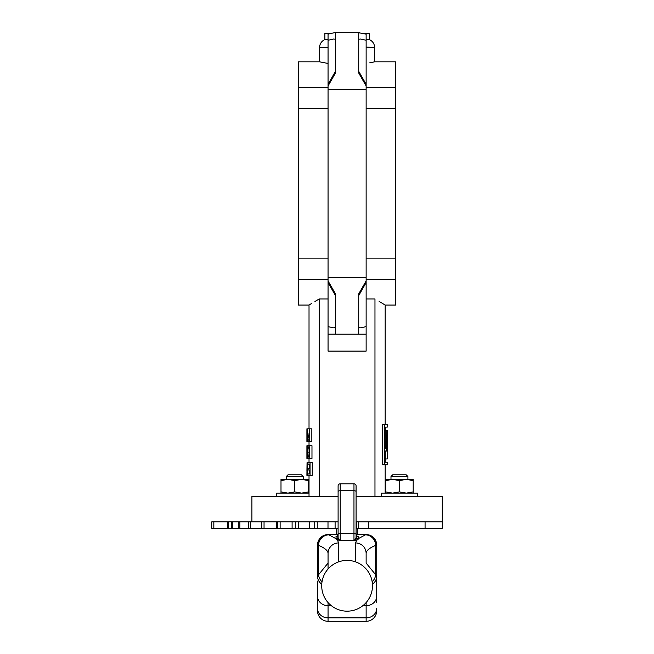 <?xml version="1.0" encoding="UTF-8"?>
<svg xmlns="http://www.w3.org/2000/svg" width="654" height="654" viewBox="0 0 654 654"><rect width="100%" height="100%" fill="white"/><g stroke="black" fill="none" stroke-linecap="round" stroke-linejoin="round"><path stroke-width="0.98" d="M387.282 430.397L387.282 458.953L385.288 458.953L385.288 462.231L387.282 462.231L387.282 464.773L384.658 464.773L384.658 424.585L387.282 424.585L387.282 427.119L385.288 427.119L385.288 430.397L386.947 430.397L385.844 448.481L385.288 448.481L385.288 427.119L387.282 427.119M366.134 84.309L366.134 34.139L358.727 32.749L358.727 73.052L366.134 85.952L366.134 84.309L358.727 71.311M366.134 108.736L395.744 108.736L395.744 87.464L366.134 87.464M366.134 279.422L395.744 279.422L395.744 258.15L366.134 258.15M366.134 291.88L366.134 282.577L358.727 295.575L358.727 327.654L360.763 327.842L366.134 326.616L366.134 291.88M359.814 32.7L334.382 32.7L335.461 32.749L335.461 73.052L328.055 85.952L328.055 40.27L333.434 39.044L335.461 39.232M328.055 84.309L335.461 71.311M328.055 108.736L298.445 108.736L298.445 87.464L328.055 87.464M328.055 279.422L298.445 279.422L298.445 258.15L328.055 258.15M328.055 282.577L335.461 295.575L335.461 327.654L333.434 327.842L328.055 326.616L328.055 280.934L335.461 293.834L335.461 334.145L328.055 334.186L328.055 326.616M328.055 85.952L328.055 280.934M366.134 85.952L366.134 280.934L358.727 293.834L358.727 334.145L359.814 334.186L334.382 334.186M371.161 62.547L374.595 61.819L374.595 47.448A8.461 8.461 0 0 0 369.306 39.608L366.134 39.608M328.055 39.608L324.883 39.608A8.461 8.461 0 0 0 319.593 47.448L319.593 61.819L320.125 61.934M366.134 47.104L374.595 47.448M369.306 39.608L369.306 33.264L363.722 33.264M330.466 33.264L324.883 33.264L324.883 39.608M442.284 521.884L368.504 521.884L368.504 528.228L442.284 528.228L442.284 496.5L356.087 496.5M338.102 496.5L251.913 496.5L251.913 521.884M298.445 87.464L298.445 61.819L319.593 61.819L328.055 63.446L320.959 62.114M395.744 87.464L395.744 61.819L374.595 61.819L369.706 62.825M379.132 301.388L385.173 305.066L385.173 424.585M385.173 464.773L385.173 493.116M366.134 298.96L374.971 298.96L374.971 496.5M384.658 424.585L382.467 424.585L382.467 464.773L384.658 464.773M311.974 445.734L311.974 458.429L309.775 458.429L309.775 445.734L311.974 445.734M311.835 428.811L311.835 441.507L309.636 441.507L309.636 428.811L311.835 428.811M312.26 462.656L312.26 475.352L310.053 475.352L310.053 462.656L312.26 462.656M309.375 464.119L309.555 468.166M319.226 496.5L319.226 298.96C305.712 306.996 305.712 306.996 319.226 298.96L314.942 301.453M311.705 303.407L309.023 305.066L309.023 428.811M395.744 108.736L395.744 258.15M366.134 49.426L366.134 48.805M366.134 282.577L366.134 280.934M328.055 40.27L328.055 34.139L334.382 32.7M395.744 279.422L395.744 305.066L385.173 305.066M359.814 334.186L366.134 334.186L366.134 326.616M366.134 334.186L366.134 351.108L328.055 351.108L328.055 334.186M298.445 108.736L298.445 258.15M298.445 279.422L298.445 305.066L309.023 305.066M319.226 298.96L328.055 298.96M366.134 40.27L360.763 39.044L358.727 39.232M309.023 475.507L308.549 475.352M336.516 528.228L336.516 534.58L338.102 534.58L330.172 534.571M356.087 534.58L357.673 534.58L356.087 534.571L357.673 534.58L357.673 528.228M306.922 470.945L307.053 462.656L306.906 475.352L310.053 475.352M306.922 475.352L307.118 464.201L307.535 475.352M307.813 475.352L307.053 462.656M307.2 462.656L307.944 462.656L307.944 464.119L309.555 464.119L309.555 468.517L308.083 468.517L308.083 469.981L309.555 469.981L309.555 473.88L307.993 473.88L307.993 475.352M306.906 474.575L306.906 475.352L306.906 474.575M310.053 462.656L307.944 462.656M308.533 428.811L309.023 428.648M307.216 428.811L307.216 438.286L306.914 428.811L309.178 428.811L309.178 434.019L308.475 434.019C307.96 433.888 307.699 435.172 307.691 437.853L308.157 441.385L309.636 441.507M306.914 428.811L306.906 441.507L306.906 432.032L307.396 441.507L307.396 428.811M307.396 441.507L308.524 441.507M309.178 435.482L309.178 440.036L308.206 439.929L307.969 437.804L308.484 435.482L309.178 435.482L308.484 435.482M307.969 437.804L309.178 437.804M308.206 439.929L309.178 439.929M309.636 428.811L309.178 428.811M308.492 440.036L309.178 440.036L308.492 440.036M306.906 445.734L306.906 458.429L307.347 458.429L307.176 445.734L309.023 445.57M306.906 458.429L306.906 448.955L307.167 458.429M307.347 445.734L308.655 445.734C307.911 445.93 307.568 448.064 307.625 452.151L307.92 457.334L308.247 458.241L309.775 458.429M307.347 458.429L308.696 458.429M309.293 447.197L309.293 456.958L308.263 456.696L307.887 452.176L308.091 448.096L309.293 447.197L308.68 447.197M308.091 448.096L309.293 448.096M307.887 452.176L309.293 452.176M308.263 456.696L309.293 456.696M308.688 456.958L309.293 456.958M309.775 445.734L308.655 445.734M386.866 451.023L386.154 451.023L386.866 438.891L387.021 451.023L387.274 438.891L387.282 458.953M387.282 462.231L385.288 462.231L385.288 451.023L386.154 451.023M385.844 448.481L385.288 448.481M331.341 605.686L328.055 605.686L328.055 621.3L366.134 621.3L328.055 621.3A10.578 10.578 0 0 1 317.484 610.722L317.484 581.112M338.102 528.228L227.723 528.228L227.723 521.884L211.716 521.884L211.716 528.228L213.833 528.228L213.833 521.884M231.279 528.228L231.279 521.884L227.723 521.884M238.301 528.228L238.301 521.884L231.279 521.884M248.561 528.228L248.561 521.884L238.301 521.884M261.747 528.228L261.747 521.884L248.561 521.884M364.016 534.571L365.946 534.58A4.226 0.679 90.9 0 0 365.872 534.596L365.774 534.571M328.055 568.996L328.055 553.447C328.046 550.709 324.858 548.003 318.498 545.346L317.926 545.15C318.563 538.798 322.005 535.274 328.243 534.58L338.102 534.58M368.504 528.228L356.087 528.228M368.504 521.884L356.087 521.884M338.102 521.884L261.747 521.884M327.997 528.228L327.997 521.884M309.473 528.228L309.473 521.884M292.101 528.228L292.101 521.884M276.397 528.228L276.397 521.884M227.723 528.228L227.584 521.884M227.584 528.228L213.833 528.228M356.61 528.228L356.61 521.884M366.134 534.612C372.51 535.283 376.034 538.798 376.712 545.15L376.712 602.416M321.76 584.21A10.578 10.153 180 0 1 317.484 576.051L317.484 545.15A10.578 10.578 0 0 1 328.055 534.571L328.055 534.571C321.678 535.25 318.155 538.773 317.484 545.15C318.155 538.798 321.678 535.283 328.055 534.612M335.993 536.623A2.117 2.101 0 0 0 338.102 534.522L338.102 485.922L338.102 537.514L338.837 539.337L340.219 540.531L336.156 539.615L335.993 536.623L337.227 536.321M355.555 561.851L355.555 542.926L356.741 540.098L353.969 540.531L355.359 539.337L356.087 537.514A2.117 2.101 180 0 0 358.04 539.615L356.741 540.098A2.117 1.864 -100.9 0 1 355.359 539.337M328.414 534.571L335.993 538.708A2.117 2.101 0 0 0 338.102 536.607M366.134 563.004L366.134 553.447L366.134 563.004M366.134 563.061L376.712 576.051A10.578 10.153 -0 0 1 372.428 584.21M366.134 534.571L366.134 534.58A10.578 10.578 0 0 1 376.712 545.15A10.578 10.578 0 0 0 366.134 534.571C372.51 535.25 376.034 538.773 376.712 545.15L375.69 545.346C369.33 548.003 366.142 550.709 366.134 553.447A10.578 10.521 180 0 0 355.555 542.926M338.102 485.922A2.117 2.117 0 0 1 340.219 483.813A2.117 2.117 0 0 0 338.102 485.922A2.117 2.117 0 0 1 340.219 483.813L353.969 483.813A2.117 2.117 0 0 1 356.087 485.922L356.087 537.514M338.102 534.351A2.117 0.719 0 0 1 340.219 533.631L340.219 540.531L353.969 540.531L353.969 490.77L340.219 490.77L340.219 533.631L353.969 533.631A2.117 0.719 0 0 1 356.087 534.351L356.087 485.922A2.117 2.117 0 0 0 353.969 483.813A2.117 2.117 0 0 1 356.087 485.922M328.055 563.004L328.055 563.887M317.484 576.051L328.055 563.061M322.038 581.749A10.578 9.916 -137.2 0 1 318.498 574.457L318.498 545.346A10.578 10.211 -68 0 1 328.758 534.825M328.055 621.3A10.578 10.578 0 0 1 317.484 610.722A10.578 10.578 0 0 0 328.055 621.3M376.712 610.722A10.578 10.578 0 0 1 366.134 621.3A10.578 10.578 0 0 0 376.712 610.722A10.578 10.578 0 0 1 366.134 621.3L366.134 605.686L362.847 605.686M372.159 581.749A10.578 9.916 -42.8 0 0 375.69 574.457L375.69 545.346A10.578 10.211 -112 0 0 365.431 534.825L365.872 534.596C372.134 535.291 375.6 538.806 376.263 545.15C375.625 538.798 372.191 535.274 365.946 534.58M318.285 541.103L317.484 545.15L317.926 545.15C318.596 538.806 322.054 535.291 328.316 534.596A4.226 0.679 -90.9 0 0 328.243 534.58M356.087 536.607A2.117 2.101 180 0 0 358.204 538.708L358.04 539.615M356.749 536.321L357.378 536.411L356.087 534.522A2.117 2.101 180 0 0 358.204 536.623L358.204 538.708L365.431 534.825M338.102 537.514A2.117 2.101 0 0 1 336.156 539.615M338.837 539.337A2.117 1.864 -79.1 0 1 337.448 540.098L338.633 542.926L338.633 561.851M390.986 476.513L407.908 476.513L406.216 474.82L392.678 474.82L390.986 476.513L390.986 479.366M417.424 496.5L417.424 493.116L381.462 493.116L381.462 496.5M406.322 479.366L392.572 479.366L399.447 480.592L406.322 479.366L413.197 480.592L413.197 479.366L406.322 479.366M413.197 493.116L413.197 491.89L406.322 493.116L399.447 491.89L399.447 480.592M413.197 491.89L413.197 480.592M399.447 491.89L392.572 493.116L385.697 491.89L385.697 480.592L392.572 479.366L385.697 479.366L385.697 480.592M385.697 491.89L385.697 493.116M308.492 493.116L308.492 491.89L301.617 493.116L294.741 491.89L287.874 493.116L280.999 491.89L280.999 480.592L287.874 479.366L294.741 480.592L301.617 479.366L308.492 480.592L308.492 479.366L280.999 479.366L280.999 480.592M308.492 491.89L308.492 480.592M294.741 491.89L294.741 480.592M280.999 491.89L280.999 493.116M309.023 493.116L276.765 493.116L276.765 496.5M286.28 476.513L303.203 476.513L301.51 474.82L287.973 474.82L286.28 476.513L286.28 479.366M366.134 277.427L328.055 277.427M328.055 47.448L319.593 47.448M366.134 89.467L328.055 89.467M317.844 528.228L317.844 521.884M314.713 528.228L314.713 521.884M298.24 528.228L298.24 521.884M295.306 528.228L295.306 521.884M280.125 528.228L280.125 521.884M277.476 528.228L277.476 521.884M264.044 528.228L264.044 521.884M250.49 528.228L250.49 521.884M239.871 528.228L239.871 521.884M232.505 528.228L232.505 521.884M228.622 528.228L228.622 521.884M425.067 528.228L425.067 521.884M358.727 528.228L358.727 521.884M335.101 528.228L335.101 521.884M365.774 534.596L356.087 534.596M338.102 534.596L328.414 534.596M356.961 536.321L358.204 536.623M317.484 608.367A10.578 9.508 180 0 0 328.055 617.875L366.134 617.875A10.578 9.508 0 0 0 376.712 608.367M376.712 596.186A10.578 9.508 0 0 1 366.134 605.686L366.134 602.571M328.055 602.571L328.055 605.686A10.578 9.508 180 0 1 317.484 596.186M340.219 483.813L340.219 490.77A2.117 0.719 0 0 0 338.102 491.489M356.087 491.489A2.117 0.719 0 0 0 353.969 490.77L353.969 483.813M328.055 553.447A10.578 10.521 0 0 1 338.633 542.926M309.023 441.507L309.023 445.734M309.023 458.429L309.023 462.656M309.023 475.352L309.023 496.5M372.478 585.788A25.383 25.383 0 0 0 347.094 560.404A25.383 25.383 0 0 0 321.711 585.788A25.383 25.383 0 0 0 347.094 611.171A25.383 25.383 0 0 0 372.478 585.788M376.712 545.15L375.903 541.103M338.102 534.522L336.81 536.411L337.439 536.321M407.908 476.513L407.908 479.366M303.203 476.513L303.203 479.366"/></g></svg>
